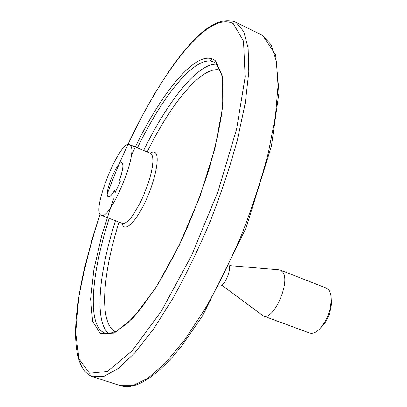 <?xml version="1.0" encoding="UTF-8"?>
<svg xmlns="http://www.w3.org/2000/svg" width="407" height="407" viewBox="0 0 407 407"><rect width="100%" height="100%" fill="white"/><g stroke="black" fill="none" stroke-linecap="round" stroke-linejoin="round"><path stroke-width="0.61" d="M120.304 181.598L115.161 192.557L114.469 190.588C111.762 195.08 109.717 197.146 108.338 196.779C103.139 195.528 117.297 160.216 121.932 162.871C123.748 164.484 122.965 170.09 119.577 179.696L120.304 181.598M130.871 145.965C137.515 155.728 109.381 221.266 101.231 215.272C90.466 212.368 119.75 139.311 129.568 144.587L130.871 145.965M229.406 266.326C230.566 272.955 223.372 287.291 219.612 285.912M229.746 265.608L278.714 269.79L280.347 270.09L282.626 271.952C291.01 281.578 273.453 321.281 263.258 315.908L221.866 285.215M280.347 270.09L326.124 287.998L328.673 289.942C330.097 291.768 330.942 294.419 331.196 297.883C331.237 309.635 327.426 319.958 319.77 328.846C315.949 332.611 312.525 333.989 309.498 332.982L263.258 315.908M115.832 191.127L114.469 190.588M129.568 144.587L150.478 153.312L151.933 154.752L152.767 157.631L152.9 161.854L152.315 167.252L151.028 173.611L149.089 180.652L143.6 195.477L140.308 202.569L133.384 214.52L130.067 218.849L127.05 221.83L124.45 223.367L122.37 223.418L101.231 215.272M150.259 153.22C152.925 151.429 154.879 151.592 156.115 153.704C159.727 159.605 154.09 184.106 144.205 204.049C134.366 224.104 123.916 232.616 122.141 223.326M115.42 331.771C98.606 323.178 102.666 273.85 119.027 222.13M147.181 151.933C171.093 103.241 202.259 64.764 220.35 70.172M108.745 333.638C93.981 321.428 99.064 272.059 115.446 220.752M143.64 150.458C167.252 102.045 197.705 62.831 216.814 64.209M137.444 147.873C162.719 95.62 195.889 53.963 213.767 61.966L216.061 63.477L221.627 74.293C223.407 85.053 223.438 98.097 221.729 113.431C219.068 130.479 214.754 149.308 208.791 169.923C201.953 191.081 193.976 212.144 184.849 233.104C175.3 253.419 165.491 271.749 155.428 288.1L140.883 308.577L127.589 323.097L116.27 331.349L108.928 333.623L105.042 333.165C86.538 326.679 91.331 273.621 109.183 218.335M131.222 155.8C158.664 95.711 197.405 46.042 215.456 60.811L222.604 76.592L222.751 106.446L215.018 148.148L199.827 196.83L179.07 245.721L155.769 287.846L133.242 317.857L114.225 333.13L100.453 333.689L92.613 321.393L90.619 298.967L93.936 269.307L101.831 235.124L113.507 198.814M107.336 193.798C140.791 102.706 202.142 7.341 233.297 23.662L243.513 41.168L245.156 76.959L236.62 129.039L218.004 191.539L191.6 255.423L161.472 310.984L132.183 350.793L107.463 371.423L89.504 373.255L79.014 359.086L75.702 332.667L78.749 297.67C83.542 271.266 90.644 243.447 100.056 214.204M127.94 144.566L142.888 114.586L155.281 92.633L169.343 70.686C176.465 60.46 183.557 51.435 190.613 43.61C207.489 24.837 222.273 17.598 234.966 21.892L236.182 22.558L243.732 31.593L248.128 48.077L248.794 72.003L245.314 102.808L237.54 139.26C230.286 165.812 221.22 193.081 210.333 221.072C198.652 248.682 186.233 274.359 173.082 298.102L153.556 328.983L134.966 352.676L118.234 368.483L104.014 376.363L92.699 376.765C78.714 371.795 74.222 350.279 75.931 321.962C77.142 305.336 80.062 287.088 84.687 267.226L92.776 236.95L100.025 214.158M234.966 21.892L262.627 35.404L271.108 44.831L276.455 61.605L278.042 85.689L275.407 116.483L268.35 152.757C261.503 179.1 252.716 206.095 242.002 233.735C230.418 260.968 217.964 286.243 204.64 309.559L184.686 339.814L165.466 362.927L147.939 378.22L132.824 385.663L120.406 385.663M209.88 60.969L211.915 58.75M261.284 34.676L262.734 35.46L275.641 54.823L279.009 92.475L271.413 146.154L246.087 227.854L202.523 315.883L181.69 345.94L172.578 356.903C151.18 380.209 133.842 389.814 120.558 385.714L92.699 376.765M331.196 297.883L331.435 303.246L331.135 306.847L329.451 313.939L326.765 319.978L324.735 323.209L319.77 328.846"/></g></svg>
